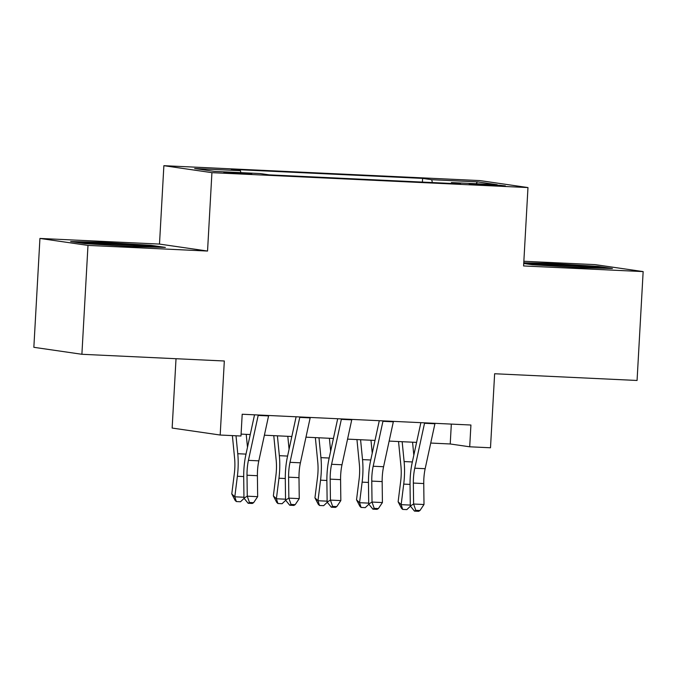 <?xml version="1.0" encoding="UTF-8"?>
<svg xmlns="http://www.w3.org/2000/svg" width="677" height="677" viewBox="0 0 677 677"><rect width="100%" height="100%" fill="white"/><g stroke="black" fill="none" stroke-linecap="round" stroke-linejoin="round"><path stroke-width="1.02" d="M241.943 173.752L251.734 173.93L246.056 173.304L223.85 172.373L241.943 173.752M176.02 358.717L172.144 428.059L220.186 435.032L240.978 436.013L242.197 414.239L470.921 425.021L469.703 446.795L490.495 447.776L494.633 373.746L637.065 380.466L643.15 271.595L595.108 264.622L523.854 261.263M39.935 238.439L33.85 347.309L81.892 354.283L87.985 245.404L207.543 251.049L211.926 172.66L163.876 165.687L159.493 244.075L39.935 238.439L87.985 245.404M211.926 172.66L527.975 187.563L479.925 180.59L163.876 165.687M487.855 184.55L469.22 183.949L495.902 185.718L505.38 185.896L499.888 185.278L487.855 184.55L487.812 185.337M432.366 182.562L431.706 179.701L422.617 178.389L231.322 169.36L240.411 170.68L194.663 168.522L214.406 171.391L260.146 173.549L269.234 174.869L460.529 183.89L451.441 182.57L451.119 183.442M431.706 179.701L477.446 181.859L497.189 184.728L451.441 182.57M220.186 435.032L224.324 360.993L81.892 354.283M527.975 187.563L523.592 265.951L643.15 271.595M430.733 443.054L450.222 443.977L469.703 446.795M241.088 434.109L250.245 434.541M264.385 435.209L291.838 436.504M305.97 437.173L333.422 438.468M347.555 439.128L375.007 440.422M389.148 441.091L416.592 442.386M451.331 424.098L450.222 443.977M422.406 182.088L422.617 178.389M240.411 170.68L240.868 172.635M476.117 183.729L477.446 181.859M523.727 263.488L532.173 264.715L579.537 267.652L612.431 268.498L597.96 266.399L550.596 263.455L523.77 262.769M207.543 251.049L159.493 244.075M85.124 243.627L132.489 246.572L165.383 247.41L150.92 245.311L103.556 242.374L70.653 241.528L85.124 243.627M550.545 264.385L550.596 263.455M597.909 267.39L597.96 266.399M103.496 243.297L103.556 242.374M150.861 246.31L150.92 245.311M435.006 423.328A15.275 4.57 92.7 0 1 434.913 423.768L425.164 468.696A21.816 6.533 -87.3 0 0 423.751 483.556L423.997 504.517L413.605 504.026L415.796 510.331L414.476 511.118L418.64 511.313L419.96 510.526L415.796 510.331M424.614 422.837A15.275 4.57 92.7 0 1 424.521 423.277L414.764 468.205A21.816 6.533 -87.3 0 0 413.351 483.065L413.605 504.026L410.304 505.981L410.05 485.02A32.724 9.8 92.7 0 1 412.175 462.738L420.874 422.66M410.304 505.981L414.476 511.118M419.96 510.526L423.997 504.517M398.533 441.531L400.953 466.199A21.816 6.533 92.7 0 1 400.691 481.229L398.127 501.775L401.156 504.653L403.72 484.106A32.724 9.8 -87.3 0 0 404.11 461.562L402.163 441.709M410.457 506.176L406.835 509.603L402.68 509.409L401.469 508.258L398.127 501.775M402.68 509.409L401.156 504.653L410.296 505.084M413.825 455.13L412.555 442.199M593.34 268.007A28.358 0.787 3.2 0 0 556.579 265.206A28.358 0.787 3.2 0 0 536.734 264.885A28.358 0.787 3.2 0 0 537.233 265.029M525.454 263.742L551.002 264.394L596.894 267.246L604.062 268.287M146.291 246.927A28.358 0.787 3.2 0 0 121.098 244.735A28.358 0.787 3.2 0 0 90.346 243.627A28.358 0.787 3.2 0 0 89.686 243.796A28.358 0.787 3.2 0 0 90.193 243.94M78.405 242.654L103.953 243.305L149.845 246.157L157.013 247.198M393.422 421.373A15.275 4.57 92.7 0 1 393.329 421.805L383.58 466.732A21.816 6.533 -87.3 0 0 382.166 481.592L382.412 502.554L372.02 502.063L374.212 508.368L372.892 509.155L377.055 509.349L378.375 508.571L374.212 508.368M383.021 420.882A15.275 4.57 92.7 0 1 382.937 421.314L373.179 466.241A21.816 6.533 -87.3 0 0 371.766 481.102L372.02 502.063L368.72 504.026L368.466 483.065A32.724 9.8 92.7 0 1 370.59 460.775L379.289 420.705M368.72 504.026L372.892 509.155M378.375 508.571L382.412 502.554M351.837 419.41A15.275 4.57 92.7 0 1 351.744 419.842L341.995 464.769A21.816 6.533 -87.3 0 0 340.582 479.629L340.827 500.591L330.435 500.1L332.627 506.413L331.307 507.191L335.462 507.395L336.782 506.608L332.627 506.413M341.436 418.919A15.275 4.57 92.7 0 1 341.343 419.359L331.595 464.287A21.816 6.533 -87.3 0 0 330.181 479.138L330.435 500.1L327.135 502.063L326.881 481.102A32.724 9.8 92.7 0 1 329.005 458.811L337.696 418.741M327.135 502.063L331.307 507.191M336.782 506.608L340.827 500.591M310.252 417.447A15.275 4.57 92.7 0 1 310.159 417.887L300.41 462.814A21.816 6.533 -87.3 0 0 298.997 477.666L299.242 498.627L288.851 498.137L291.042 504.45L289.722 505.237L293.877 505.431L295.197 504.644L291.042 504.45M299.852 416.956A15.275 4.57 92.7 0 1 299.759 417.396L290.01 462.323A21.816 6.533 -87.3 0 0 288.597 477.183L288.851 498.137L285.55 500.1L285.296 479.138A32.724 9.8 92.7 0 1 287.42 456.848L296.111 416.778M285.55 500.1L289.722 505.237M295.197 504.644L299.242 498.627M268.667 415.483A15.275 4.57 92.7 0 1 268.574 415.923L258.826 460.851A21.816 6.533 -87.3 0 0 257.404 475.711L257.658 496.673L247.257 496.182L249.458 502.486L248.137 503.273L252.293 503.468L253.613 502.681L249.458 502.486M258.267 414.993A15.275 4.57 92.7 0 1 258.174 415.433L248.425 460.36A21.816 6.533 -87.3 0 0 247.012 475.22L247.257 496.182L243.957 498.137L243.712 477.175A32.724 9.8 92.7 0 1 245.836 454.893L254.527 414.815M243.957 498.137L248.137 503.273M253.613 502.681L257.658 496.673M356.948 439.576L359.36 464.236A21.816 6.533 92.7 0 1 359.106 479.265L356.534 499.812L359.563 502.698L362.136 482.142A32.724 9.8 -87.3 0 0 362.525 459.607L360.579 439.745M368.872 504.213L365.25 507.64L361.095 507.445L359.885 506.294L356.534 499.812M361.095 507.445L359.563 502.698L368.711 503.129M372.24 453.167L370.971 440.236M315.364 437.613L317.775 462.281A21.816 6.533 92.7 0 1 317.521 477.302L314.949 497.857L317.978 500.735L320.551 480.179A32.724 9.8 -87.3 0 0 320.94 457.644L318.985 437.782M327.287 502.249L323.665 505.677L319.51 505.482L318.292 504.331L314.949 497.857M319.51 505.482L317.978 500.735L327.118 501.166M330.655 451.212L329.386 438.273M273.77 435.649L276.191 460.318A21.816 6.533 92.7 0 1 275.937 475.339L273.364 495.894L276.394 498.771L278.966 478.224A32.724 9.8 -87.3 0 0 279.347 455.68L277.401 435.819M285.702 500.295L282.081 503.713L277.925 503.519L276.707 502.368L273.364 495.894M277.925 503.519L276.394 498.771L285.533 499.203M289.071 449.249L287.801 436.31M232.38 435.607L234.606 458.354A21.816 6.533 92.7 0 1 234.352 473.384L231.779 493.931L234.809 496.808L237.382 476.261A32.724 9.8 -87.3 0 0 237.762 453.717L236.002 435.776M244.118 498.331L240.496 501.759L236.332 501.555L235.122 500.405L231.779 493.931M236.332 501.555L234.809 496.808L243.948 497.24M247.486 447.285L246.216 434.346M478.664 184.838L478.707 184.119M425.164 468.696L414.764 468.205M423.751 483.556L413.351 483.065M434.913 423.768L424.521 423.277M403.72 484.106L410.05 484.402M404.11 461.562L412.344 461.951M383.58 466.732L373.179 466.241M382.166 481.592L371.766 481.102M393.329 421.805L382.937 421.314M341.995 464.769L331.595 464.287M340.582 479.629L330.181 479.138M351.744 419.842L341.343 419.359M300.41 462.814L290.01 462.323M298.997 477.666L288.597 477.183M310.159 417.887L299.759 417.396M258.826 460.851L248.425 460.36M257.404 475.711L247.012 475.22M268.574 415.923L258.174 415.433M362.136 482.142L368.466 482.439M362.525 459.607L370.759 459.996M320.551 480.179L326.873 480.484M320.94 457.644L329.174 458.033M278.966 478.224L285.288 478.521M279.347 455.68L287.59 456.07M237.382 476.261L243.703 476.557M237.762 453.717L246.005 454.106"/></g></svg>
